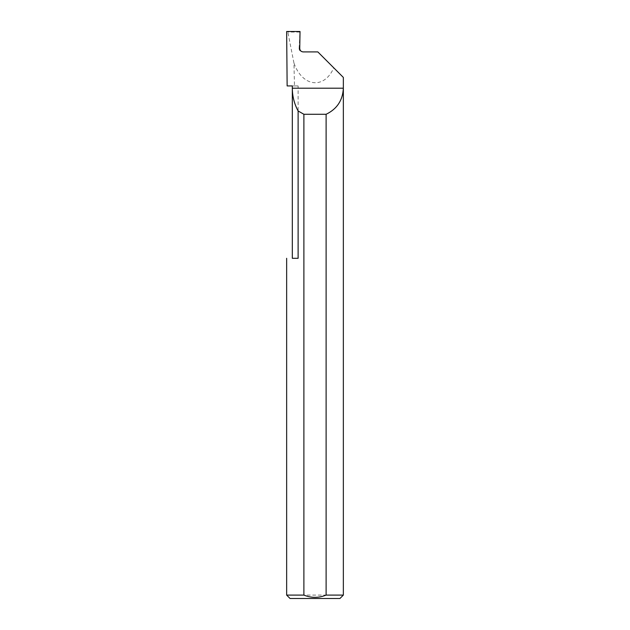 <?xml version="1.0" encoding="UTF-8"?>
<svg xmlns="http://www.w3.org/2000/svg" width="630" height="630" viewBox="0 0 630 630"><rect width="100%" height="100%" fill="white"/><g stroke="black" fill="none" stroke-linecap="round" stroke-linejoin="round"><path stroke-width="0.47" stroke-dasharray="3.15 2.36" d="M292.32 258.3L298.116 258.3L292.32 258.3L298.116 258.3L298.116 85.932L292.32 85.932M299.738 48.447L299.092 48.51C299.258 50.565 300.368 51.699 302.416 51.912L303.14 51.912M343.35 595.098L286.65 595.098M298.116 85.932L287.138 85.932M343.35 77.427L333.782 67.859C324.166 89.665 302.376 87.034 293.95 63.063L294.478 85.932M293.95 63.063L287.839 32.059L286.65 31.5M333.782 67.859L317.835 51.912L302.416 51.912M299.1 48.447L300.03 31.5M290.052 598.5L339.948 598.5M299.786 32.059L287.839 32.059"/><path stroke-width="0.94" d="M292.32 258.3L292.32 88.2C292.351 96.272 294.289 103.871 298.116 110.974L298.116 258.3L292.32 258.3M292.32 85.932L292.32 88.2L343.35 88.2C342.767 100.304 337.018 108.998 326.112 114.282L326.112 595.098L343.35 595.098L343.35 77.427L317.835 51.912L303.14 51.912C301.085 51.699 299.951 50.565 299.738 48.51L300.03 31.5L286.65 31.5L287.138 85.932L292.32 85.932M343.35 595.098L339.948 598.5L290.052 598.5L286.65 595.098L303.888 595.098C311.291 598.083 318.693 598.083 326.112 595.098M286.65 595.098L286.65 258.3M303.888 595.098L303.888 114.282L298.116 110.974M303.888 114.282L326.112 114.282"/></g></svg>
